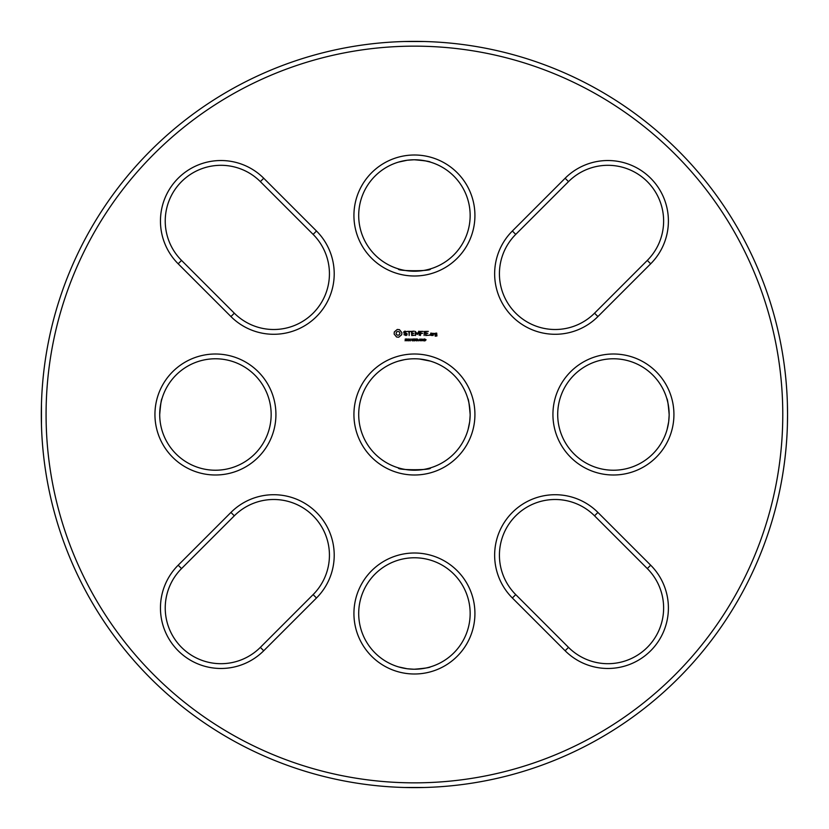 <?xml version="1.0" encoding="UTF-8"?>
<svg xmlns="http://www.w3.org/2000/svg" width="829" height="829" viewBox="0 0 829 829"><rect width="100%" height="100%" fill="white"/><g stroke="black" fill="none" stroke-linecap="round" stroke-linejoin="round"><path stroke-width="1.24" d="M782.773 414.5A368.345 368.345 0 0 1 230.255 733.499A368.345 368.345 0 0 1 230.255 95.501A368.345 368.345 0 0 1 782.773 414.5M178.173 263.798L230.939 316.564A60.496 60.496 0 0 0 316.491 316.564A60.496 60.496 0 0 0 316.491 231.011L263.726 178.245A60.496 60.496 0 0 0 178.173 178.245A60.496 60.496 0 0 0 178.173 263.798L181.551 260.42L234.317 313.186A55.719 55.719 0 0 0 313.113 313.186A55.719 55.719 0 0 0 313.113 234.389L260.347 181.624A55.719 55.719 0 0 0 181.551 181.624A55.719 55.719 0 0 0 181.551 260.42M154.94 414.5A60.496 60.496 0 0 0 245.674 466.893A60.496 60.496 0 0 0 245.674 362.107A60.496 60.496 0 0 0 154.94 414.5M397.278 329.455L394.314 331.932L394.127 334.046L396.604 337.03L398.718 337.216L401.702 334.74L401.889 332.626L399.412 329.641L397.278 329.455M404.842 331.154L403.816 331.755L403.816 333.03L406.562 333.994L406.562 334.657L403.941 334.678L406.044 335.517L407.049 334.937L407.049 333.652L404.303 332.688L404.303 332.025L406.832 331.673L404.842 331.154M407.453 331.393L408.904 331.641L409.153 335.517L409.391 331.641L410.842 331.393L407.453 331.393M414.137 331.154L411.485 331.393L411.723 335.517L414.396 335.279L411.972 335.04L411.972 333.579L413.909 333.331L411.972 333.092L411.972 331.641L414.137 331.154M406.604 340.346L405.06 340.802L406.324 340.387L405.194 339.807L405.277 339.04L406.521 339.02L405.35 339.424L406.604 340.346M408.334 339.527L407.029 340.916L407.029 338.916L408.334 339.527M410.21 340.916L408.925 339.134L408.687 340.916L408.687 338.916L409.961 340.553L410.21 338.916L410.21 340.916M411.516 340.159L410.676 339.921L411.516 340.159M414.251 338.916L413.723 340.916L413.008 339.258L412.303 340.916L411.775 338.916L412.469 340.584L413.153 338.916L413.567 340.595L414.251 338.916M414.427 155.002A60.496 60.496 0 0 0 362.035 245.747A60.496 60.496 0 0 0 466.82 245.747A60.496 60.496 0 0 0 414.427 155.002M565.129 178.245L512.363 231.011A60.496 60.496 0 0 0 512.363 316.564A60.496 60.496 0 0 0 597.916 316.564L650.682 263.798A60.496 60.496 0 0 0 650.682 178.245A60.496 60.496 0 0 0 565.129 178.245L568.507 181.624L515.742 234.389A55.719 55.719 0 0 0 515.742 313.186A55.719 55.719 0 0 0 594.538 313.186L647.304 260.42A55.719 55.719 0 0 0 647.304 181.624A55.719 55.719 0 0 0 568.507 181.624M418.956 331.154L417.236 333.828L415.267 331.393L415.516 335.517L415.754 332.284L417.236 334.553L418.718 332.284L419.205 335.268L418.956 331.154M423.111 331.393L420.21 331.393L420.448 335.517L420.697 333.579L422.635 333.331L420.697 333.092L420.697 331.641L423.111 331.393M424.355 331.403L424.116 335.517L424.355 331.403M428.313 331.393L425.401 331.393L425.64 335.517L428.313 335.279L425.888 335.04L425.888 333.579L427.826 333.331L425.888 333.092L425.888 331.641L428.313 331.393M416.096 340.346L414.552 340.802L415.816 340.387L414.697 339.807L414.78 339.04L416.013 339.02L414.842 339.424L416.096 340.346M418.179 340.916L417.163 340.118L416.521 340.916L416.521 338.916L417.775 339.196L417.422 340.045L418.179 340.916M419.08 340.159L418.241 339.921L419.08 340.159M420.852 339.921L420.686 340.709L419.629 340.709L419.64 339.134L420.686 339.134L420.852 339.921M422.603 339.921L422.427 340.709L421.381 340.709L421.381 339.134L422.438 339.134L422.603 339.921M429.691 334.833L429.121 335.393L429.691 334.833M424.396 340.356L423.837 340.916L422.883 340.045L424.096 338.916L424.396 340.356M426.096 339.797L424.873 340.926L425.816 340.056L424.914 340.077L424.883 339.071L426.096 339.797M432.21 335.517L432.448 333.331L430.779 333.092L430.541 335.289L432.21 335.517M433.37 333.331L433.121 335.517L433.37 334.305L434.79 333.631L433.37 333.331M436.696 333.092L435.028 333.331L435.028 334.533L436.448 334.771L436.448 335.714L435.028 335.517L435.266 336.191L436.935 335.952L436.696 333.092M263.726 650.755L316.491 597.989A60.496 60.496 0 0 0 316.491 512.436A60.496 60.496 0 0 0 230.939 512.436L178.173 565.202A60.496 60.496 0 0 0 178.173 650.755A60.496 60.496 0 0 0 263.726 650.755L260.347 647.376L313.113 594.611A55.719 55.719 0 0 0 313.113 515.814A55.719 55.719 0 0 0 234.317 515.814L181.551 568.58A55.719 55.719 0 0 0 181.551 647.376A55.719 55.719 0 0 0 260.347 647.376M414.427 673.998A60.496 60.496 0 0 0 466.82 583.253A60.496 60.496 0 0 0 362.035 583.253A60.496 60.496 0 0 0 414.427 673.998M474.924 414.5A60.496 60.496 0 0 1 384.179 466.893A60.496 60.496 0 0 1 384.179 362.107A60.496 60.496 0 0 1 474.924 414.5M673.925 414.5A60.496 60.496 0 0 0 583.181 362.107A60.496 60.496 0 0 0 583.181 466.893A60.496 60.496 0 0 0 673.925 414.5M650.682 565.202L597.916 512.436A60.496 60.496 0 0 0 512.363 512.436A60.496 60.496 0 0 0 512.363 597.989L565.129 650.755A60.496 60.496 0 0 0 650.682 650.755A60.496 60.496 0 0 0 650.682 565.202L647.304 568.58L594.538 515.814A55.719 55.719 0 0 0 515.742 515.814A55.719 55.719 0 0 0 515.742 594.611L568.507 647.376A55.719 55.719 0 0 0 647.304 647.376A55.719 55.719 0 0 0 647.304 568.58M787.405 404.2L787.55 414.5A373.123 373.123 0 0 1 227.871 737.634A373.123 373.123 0 0 1 227.871 91.366A373.123 373.123 0 0 1 787.55 414.5L787.405 424.8M162.038 398.583C161.365 398.853 160.598 404.158 159.707 414.5A55.719 55.719 0 0 0 243.291 462.758A55.719 55.719 0 0 0 243.291 366.242A55.719 55.719 0 0 0 159.707 414.5L159.728 413.122M430.344 162.101C430.075 161.437 424.769 160.66 414.427 159.779A55.719 55.719 0 0 0 366.169 243.363A55.719 55.719 0 0 0 462.686 243.363A55.719 55.719 0 0 0 414.427 159.779L415.288 159.79M414.427 669.221A55.719 55.719 0 0 0 462.686 585.637A55.719 55.719 0 0 0 366.169 585.637A55.719 55.719 0 0 0 414.427 669.221C393.392 666.609 393.392 666.609 414.427 669.221C424.769 668.34 430.075 667.563 430.344 666.899C430.075 667.563 424.769 668.34 414.427 669.221L414.345 669.221M470.147 414.583L470.147 414.5A55.719 55.719 0 0 1 386.573 462.758A55.719 55.719 0 0 1 386.573 366.242A55.719 55.719 0 0 1 470.147 414.5C467.535 435.536 467.535 435.536 470.147 414.5L470.136 413.484M669.148 414.583L669.148 414.5A55.719 55.719 0 0 0 585.564 366.242A55.719 55.719 0 0 0 585.564 462.758A55.719 55.719 0 0 0 669.148 414.5C666.537 435.536 666.537 435.536 669.148 414.5L669.127 413.205M424.728 41.523L404.127 41.523M41.45 404.2L41.45 424.8M424.728 787.477L404.127 787.477M159.79 411.547L160.111 407.847M160.474 405.34L160.816 403.485M160.867 403.215L161.282 401.371M161.696 399.775L161.842 399.246M159.707 414.5C162.318 435.536 162.318 435.536 159.707 414.5C162.318 435.536 162.318 435.536 159.707 414.5L159.707 414.583M418.013 159.893L421.07 160.184M423.474 160.525L424.572 160.712M425.256 160.847L429.681 161.914M414.427 159.779C393.392 162.391 393.392 162.391 414.427 159.779L414.345 159.779M398.511 162.101L406.987 160.287M407.599 160.204L413.63 159.79M430.344 268.897C432.935 271.342 395.868 271.332 398.511 268.897M398.511 666.899L406.987 668.713M407.599 668.796L413.63 669.21M468.126 429.36L469.649 421.94M469.732 421.339L470.147 415.298M467.825 398.583C468.489 398.853 469.266 404.158 470.147 414.5M470.012 410.635L469.753 407.847M469.39 405.34L469.048 403.485M468.996 403.215L468.582 401.371M468.167 399.775L468.022 399.246M430.344 467.898C433.111 470.292 396.034 470.375 398.511 467.898M398.511 361.102L404.137 359.745M419.64 359.019L430.344 361.102M667.127 429.36L668.651 421.94M668.723 421.339L669.138 415.298M666.827 398.583C667.49 398.853 668.267 404.158 669.148 414.5M669.065 411.422L668.164 404.086M667.956 403.049L667.013 399.246M398.013 331.382L399.391 331.952L399.961 333.331L399.391 334.709L398.013 335.289L396.625 334.709L396.055 333.331L396.625 331.952L398.013 331.382M408.055 339.527L407.288 339.144L407.288 339.942L408.055 339.527M417.557 339.476L416.79 339.144L416.79 339.9L417.557 339.476M420.5 340.522L419.951 339.154L419.816 340.522L420.5 340.522M422.251 340.522L421.702 339.154L421.567 340.522L422.251 340.522M423.837 340.128L423.837 339.237L423.07 340.128L423.837 340.128M425.826 339.735L425.07 339.216L425.111 339.9L425.826 339.735M431.028 333.569L431.961 333.569L431.961 335.04L431.028 335.04L431.028 333.569M435.515 333.569L436.448 333.569L436.448 334.284L435.515 334.284L435.515 333.569M234.317 313.186L230.939 316.564M260.347 181.624L263.726 178.245M313.113 234.389L316.491 231.011M515.742 234.389L512.363 231.011M647.304 260.42L650.682 263.798M594.538 313.186L597.916 316.564M313.113 594.611L316.491 597.989M181.551 568.58L178.173 565.202M234.317 515.814L230.939 512.436M594.538 515.814L597.916 512.436M568.507 647.376L565.129 650.755M515.742 594.611L512.363 597.989"/></g></svg>
